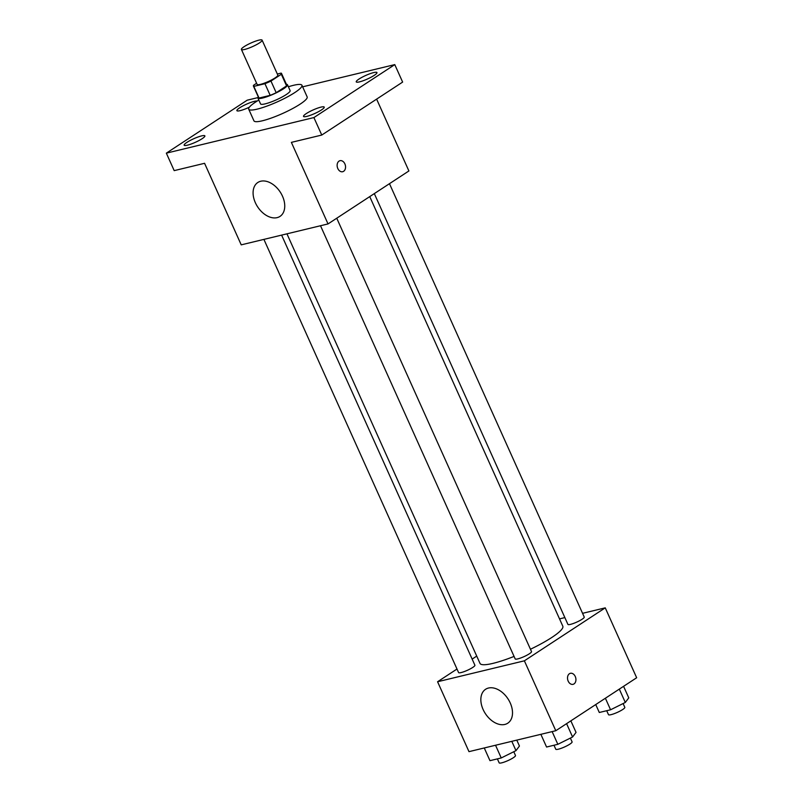 <?xml version="1.0" encoding="UTF-8"?>
<svg xmlns="http://www.w3.org/2000/svg" width="803" height="803" viewBox="0 0 803 803"><rect width="100%" height="100%" fill="white"/><g stroke="black" fill="none" stroke-linecap="round" stroke-linejoin="round"><path stroke-width="1.2" d="M244.162 46.634A11.342 1.957 155.8 0 1 255.183 41.294A11.342 1.957 155.8 0 1 262.109 40.15A11.342 1.957 155.8 0 1 252.564 46.594A11.342 1.957 155.8 0 1 241.412 49.455A11.342 1.957 155.8 0 1 244.162 46.634M262.109 40.15L277.818 75.101A11.342 1.957 155.8 0 1 268.272 81.545A11.342 1.957 155.8 0 1 257.121 84.405L241.412 49.455M281.522 73.434L286.751 85.088A15.408 2.66 155.8 0 1 286.571 85.911L276.192 92.706A15.408 2.66 155.8 0 1 270.179 95.356L259.048 98.046L253.808 86.393L264.95 83.703A15.408 2.66 155.8 0 0 270.962 81.053L281.331 74.267A15.408 2.66 155.8 0 0 281.522 73.434A15.408 2.66 155.8 0 0 281.12 73.113L277.336 74.027M256.609 83.271L253.597 85.238A15.408 2.66 155.8 0 0 253.417 86.072A15.408 2.66 155.8 0 0 253.808 86.393M259.048 98.046A15.408 2.66 155.8 0 1 258.646 97.715L253.417 86.072M258.295 96.922A16.211 2.8 -24.2 0 0 257.914 98.046A16.211 2.8 -24.2 0 0 273.853 93.961A16.211 2.8 -24.2 0 0 287.484 84.757A16.211 2.8 -24.2 0 0 286.4 84.295M287.484 84.757L290.104 90.588A16.211 2.8 155.8 0 1 276.473 99.783A16.211 2.8 155.8 0 1 260.533 103.878L257.914 98.046M270.179 95.356L264.95 83.703M286.571 85.911L281.331 74.267M276.192 92.706L270.962 81.053M288.387 86.764A29.179 5.039 155.8 0 1 301.938 85.269A29.179 5.039 155.8 0 1 277.386 101.83A29.179 5.039 155.8 0 1 248.709 109.188A29.179 5.039 155.8 0 1 255.786 101.941A29.179 5.039 155.8 0 1 258.817 100.054M301.938 85.269L307.168 96.922A29.179 5.039 155.8 0 1 282.626 113.474A29.179 5.039 155.8 0 1 253.939 120.841L248.709 109.188M306.786 116.395A11.362 1.967 155.8 0 1 303.514 116.415A11.362 1.967 155.8 0 1 313.07 109.971A11.362 1.967 155.8 0 1 324.231 107.1A11.362 1.967 155.8 0 1 318.379 111.737A11.362 1.967 155.8 0 1 306.786 116.395M187.43 145.172A11.362 1.967 155.8 0 1 184.148 145.192A11.362 1.967 155.8 0 1 193.714 138.748A11.362 1.967 155.8 0 1 204.875 135.878A11.362 1.967 155.8 0 1 199.024 140.515A11.362 1.967 155.8 0 1 187.43 145.172M249.382 107.17A11.362 1.967 155.8 0 1 240.157 110.643A11.362 1.967 155.8 0 1 236.885 110.653A11.362 1.967 155.8 0 1 245.276 104.741A11.362 1.967 155.8 0 1 257.161 101.058M359.513 81.866A11.362 1.967 155.8 0 1 356.241 81.876A11.362 1.967 155.8 0 1 365.797 75.432A11.362 1.967 155.8 0 1 376.958 72.571A11.362 1.967 155.8 0 1 371.106 77.198A11.362 1.967 155.8 0 1 359.513 81.866M257.904 97.605L247.204 100.184L166.341 153.152L313.903 117.569L394.775 64.611L302.631 86.824M166.341 153.152L174.191 170.627L204.574 163.3L241.221 244.855L328.025 223.927L291.379 142.372L321.762 135.055L402.634 82.087L394.775 64.611M328.025 223.927L408.898 170.959L376.617 99.12M321.762 135.055L313.903 117.569M255.354 202.707A20.266 13.51 56.8 0 1 257.813 182.492A20.266 13.51 56.8 0 1 280.217 192.037A20.266 13.51 56.8 0 1 280.016 216.388A20.266 13.51 56.8 0 1 255.354 202.707M339.047 161.102A5.671 4.115 -103.6 0 1 340.01 160.69A5.671 4.115 -103.6 0 1 345.34 165.237A5.671 4.115 -103.6 0 1 342.67 171.722A5.671 4.115 -103.6 0 1 337.541 167.857A5.671 4.115 -103.6 0 1 339.047 161.102M340.01 160.69A5.671 4.115 -103.6 0 1 345.33 165.237A5.671 4.115 -103.6 0 1 342.66 171.722M369.741 196.605L562.813 626.199A45.39 7.839 155.8 0 1 530.462 649.246M514.061 656.422A45.39 7.839 155.8 0 1 480.013 663.408L286.952 233.834M263.906 239.384L458.583 672.563A8.943 1.546 -24.2 0 0 464.044 671.659A8.943 1.546 -24.2 0 0 472.736 667.444A8.943 1.546 -24.2 0 0 474.904 665.225L281.612 235.118M389.475 183.686L584.233 617.045A8.943 1.546 155.8 0 1 576.705 622.124A8.943 1.546 155.8 0 1 567.912 624.383L374.318 193.613M336.748 218.215L531.506 651.574A8.943 1.546 155.8 0 1 523.978 656.653A8.943 1.546 155.8 0 1 515.185 658.912L320.507 225.743M456.997 669.029L437.575 681.747L524.379 660.819L605.251 607.851L582.566 613.321M564.86 617.587L559.52 618.882M476.731 656.101L472.154 659.102M437.575 681.747L468.982 751.648L555.796 730.72L636.659 677.752L605.251 607.851M555.796 730.72L524.379 660.819M483.115 709.511A20.266 13.51 56.8 0 1 485.584 689.285A20.266 13.51 56.8 0 1 507.978 698.841A20.266 13.51 56.8 0 1 507.787 723.182A20.266 13.51 56.8 0 1 483.115 709.511M569.427 673.727A5.671 4.115 -103.6 0 1 570.391 673.305A5.671 4.115 -103.6 0 1 575.721 677.862A5.671 4.115 -103.6 0 1 573.051 684.337A5.671 4.115 -103.6 0 1 567.922 680.472A5.671 4.115 -103.6 0 1 569.427 673.727M570.391 673.305A5.671 4.115 -103.6 0 1 575.721 677.862A5.671 4.115 -103.6 0 1 573.051 684.337M484.259 747.964L489.971 760.672L501.243 757.952L515.988 750.634L519.441 746.037L516.791 740.125M515.988 750.634L511.802 741.33M501.243 757.952L495.541 745.254M513.79 751.728L515.486 755.513A8.943 1.546 155.8 0 1 507.958 760.592A8.943 1.546 155.8 0 1 499.165 762.85L497.388 758.885M540.861 734.323L546.572 747.031L557.844 744.311L572.579 736.993L576.042 732.396L570.853 720.853M572.579 736.993L566.587 723.654M557.844 744.311L552.133 731.603M570.381 738.087L572.087 741.872A8.943 1.546 155.8 0 1 564.559 746.951A8.943 1.546 155.8 0 1 555.756 749.209L553.98 745.244M595.736 704.562L599.299 712.492L610.571 709.782L625.306 702.454L628.769 697.857L623.58 686.324M625.306 702.454L619.314 689.125M610.571 709.782L605.392 698.239M623.108 703.548L624.814 707.333A8.943 1.546 155.8 0 1 617.286 712.412A8.943 1.546 155.8 0 1 608.493 714.67L606.707 710.705"/></g></svg>
